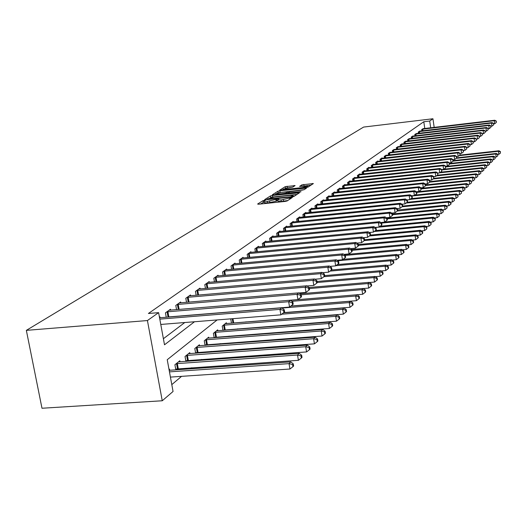 <?xml version="1.0" encoding="UTF-8"?>
<svg xmlns="http://www.w3.org/2000/svg" width="527" height="527" viewBox="0 0 527 527"><rect width="100%" height="100%" fill="white"/><g stroke="black" fill="none" stroke-linecap="round" stroke-linejoin="round"><path stroke-width="0.79" d="M264.383 200.319L263.013 200.649L257.604 204.048L258.559 204.219L285.199 201.413L287.175 200.932L292.347 197.487L281.095 199.944L277.709 199.667L278.684 198.936L277.946 198.877L267.426 201.393L264.099 201.116L265.107 200.379L264.383 200.319M264.238 201.92L260.371 204.028M277.848 200.477L276.161 201.195L275.904 199.641M295.1 185.596L285.239 186.663L279.685 190.181L306.266 187.493L308.143 187.045L313.394 183.548L301.912 184.852L299.586 186.38L307.689 186.183L302.511 187.559L285.7 189.371L282.979 189.18L292.814 187.059L295.1 185.596M424.775 128.502L423.794 121.744L429.709 121.039L432.937 118.753L363.61 127.073L26.35 330.363L41.989 408.247L162.25 400.764L173.054 391.475L167.237 359.71L217.117 319.942M423.794 121.744L148.416 313.486L158.614 312.643L147.428 320.548L26.35 330.363M272.439 195.464L270.516 195.925L264.686 199.595L265.634 199.759L291.932 196.966L293.875 196.492L299.395 192.842L272.439 195.464L272.69 196.993L270.246 197.783M272.34 194.779L277.992 191.222L279.877 190.774L306.536 188.086L304.198 189.661L302.3 190.115L289.916 191.696L288.276 192.783L289.316 192.862L300.291 191.683L301.029 191.736L299.646 192.111L272.367 194.944M163.39 338.716L184.786 322.524M160.076 317.741L159.905 316.799L159.437 317.135M166.242 317.241L165.438 312.84L170.458 309.25L170.623 310.159M176.558 309.665L175.794 305.436L180.642 301.971L180.794 302.841M186.525 302.353L185.794 298.282L190.478 294.936L190.622 295.772M196.156 295.298L195.458 291.372L199.977 288.137L200.122 288.948M205.464 288.48L204.792 284.692L209.166 281.563L209.305 282.347M214.469 281.886L213.824 278.23L218.059 275.206L218.191 275.957M223.178 275.509L222.565 271.978L226.663 269.047L226.788 269.778M231.617 269.337L231.03 265.924L234.996 263.085L235.114 263.796M239.792 263.362L239.225 260.061L243.066 257.314L243.184 257.993M247.71 257.571L247.17 254.383L250.898 251.715L251.01 252.374M255.397 251.959L254.87 248.869L258.487 246.287L258.592 246.926M262.848 246.517L262.347 243.527L265.852 241.017L265.957 241.636M270.081 241.234L269.6 238.336L273.006 235.898L273.105 236.498M277.103 236.109L276.642 233.296L279.949 230.931L280.041 231.518M283.928 231.129L283.48 228.408L286.695 226.109L286.787 226.669M290.561 226.294L290.127 223.652L293.249 221.412L293.341 221.966M297.011 221.597L296.589 219.028L299.626 216.854L299.718 217.387M303.282 217.025L302.873 214.535L305.831 212.421L305.917 212.934M309.382 212.579L308.993 210.154L311.865 208.099L311.951 208.6M315.324 208.257L314.942 205.899L317.741 203.896L317.821 204.384M321.108 204.041L320.739 201.755L323.466 199.805L323.545 200.28M326.74 199.944L326.384 197.717L329.039 195.813L329.111 196.281M332.227 195.952L331.885 193.784L334.474 191.933L334.546 192.381M337.576 192.059L337.24 189.951L339.77 188.146L339.836 188.58M342.794 188.264L342.471 186.209L344.935 184.45L345.001 184.878M347.879 184.569L347.563 182.566L349.968 180.847L350.033 181.262M352.84 180.959L352.537 179.009L354.882 177.329L354.948 177.737M357.688 177.441L357.392 175.537L359.677 173.903L359.737 174.299M362.411 174.002L362.128 172.151L364.361 170.55L364.421 170.939M367.029 170.649L366.752 168.838L368.933 167.283L368.992 167.658L451.277 158.535L450.545 159.174L367.345 168.416M371.542 167.375L371.272 165.61L373.399 164.081L373.459 164.45L454.854 155.379L454.149 156.005L371.851 165.195M375.949 164.174L375.685 162.454L377.767 160.966L377.819 161.321L458.358 152.296L457.667 152.909L376.252 162.046M380.25 161.051L380 159.365L382.035 157.909L382.088 158.258M384.46 157.995L384.216 156.354L386.258 155.267M388.577 155.004L388.333 153.403L390.329 152.343M392.602 152.086L392.365 150.518L394.321 149.484M396.541 149.233L396.311 147.698L398.221 146.684M400.395 146.434L400.171 144.938L402.042 143.943M404.163 143.7L403.945 142.237L405.777 141.262M407.858 141.025L407.641 139.589L409.433 138.641M411.468 138.403L411.264 137L413.016 136.071M415.012 135.841L414.808 134.464L416.528 133.555M418.478 133.324L418.28 131.981L419.966 131.085M421.877 130.861L421.686 129.55L423.333 128.674M171.802 384.618L181.578 376.344M190.458 368.828L191.769 367.721M200.477 360.349L201.597 359.401M210.148 352.168L211.09 351.371M219.482 344.269L220.266 343.604M228.507 336.634L229.133 336.101M237.229 329.25L237.717 328.841M245.668 322.109L246.017 321.813M169.694 370.264L169.496 369.177L169.035 369.552M175.946 369.835L177.177 368.814M175.834 369.842L174.905 364.763L179.812 360.758L179.997 361.805M186.189 361.364L187.237 360.501M185.912 361.384L185.03 356.496L189.766 352.629L189.944 353.637M196.077 353.189L196.946 352.471M195.649 353.222L194.806 348.512L199.384 344.777L199.555 345.752M205.622 345.297L206.327 344.711M205.062 345.337L204.252 340.798L208.679 337.188L208.844 338.123M214.851 337.669L215.405 337.208M214.16 337.721L213.389 333.341L217.664 329.849L217.822 330.752M223.771 330.291L224.179 329.955M222.961 330.357L222.223 326.127L226.36 322.748L226.511 323.618M231.485 323.229L230.773 319.145L231.175 318.815M434.182 127.389L432.937 118.753M430.684 127.804L429.709 121.039M158.614 312.643L164.503 344.796L194.503 321.747M147.428 320.548L162.25 400.764M264.126 201.261L264.363 202.664L267.69 202.948L267.426 201.393M276.161 201.195L267.69 202.948M277.736 199.812L277.973 201.222L281.352 201.505L281.095 199.944M287.828 200.504L281.352 201.505M297.05 194.391L272.69 196.993M267.261 199.035L290.983 196.696L293.256 195.682L289.87 195.418L274.185 197.091L267.261 199.035M275.048 194.746L275.766 194.285M277.913 192.935L277.992 191.222M304.138 189.694L278.236 192.724M280.983 192.408L275.693 193.817L278.434 194.028L284.428 193.383L286.339 192.928L287.986 191.841L280.983 192.408M287.986 191.841L288.131 193.271M311.029 185.135L302.274 186.275M292.683 187.125L285.239 188.297M283.058 189.674L282.439 190.069M170.419 377.101L289.942 369.019L289.04 363.637L290.766 361.891L169.174 370.303M169.463 371.864L289.04 363.637L292.584 364.539L292.946 366.687L293.631 365.982L293.269 363.834L292.584 364.539M290.766 361.891L293.269 363.834M292.946 366.687L289.942 369.019M160.775 324.448L280.871 314.843L279.956 309.389L159.8 319.138M283.533 310.331L283.895 312.511L284.6 311.885L284.237 309.705L283.533 310.331L279.956 309.389L281.721 307.827L159.556 317.788M280.871 314.843L283.895 312.511M284.237 309.705L281.721 307.827M175.695 369.078L298.407 360.323L297.524 355.027L299.184 353.347L178.488 361.838M176.242 363.67L297.524 355.027L301.003 355.916L301.352 358.037L302.011 357.359L301.661 355.244L301.003 355.916M299.184 353.347L301.661 355.244M301.352 358.037L298.407 360.323M185.8 360.751L306.569 351.931L305.706 346.733L307.313 345.106L188.488 353.67M186.321 355.442L305.706 346.733L309.118 347.609L309.454 349.691L310.093 349.039L309.751 346.957L309.118 347.609M307.313 345.106L309.751 346.957M309.454 349.691L306.569 351.931M195.563 352.715L314.441 343.841L313.605 338.723L315.153 337.155L198.145 345.784M196.057 347.491L313.605 338.723L316.944 339.592L317.28 341.641L317.893 341.009L317.557 338.966L316.944 339.592M315.153 337.155L317.557 338.966M317.28 341.641L314.441 343.841M167.902 311.707L168.851 316.918L289.56 307.083L288.664 301.714L166.809 311.865M292.169 302.65L292.525 304.79L293.203 304.184L292.847 302.043L292.169 302.65L288.664 301.714L290.37 300.212L169.101 310.219M168.851 316.918L167.316 317.155M289.56 307.083L292.525 304.79M292.847 302.043L290.37 300.212L297.933 299.593L297.063 294.323L177.118 304.487M300.502 295.239L300.845 297.347L301.503 296.767L301.154 294.659L300.502 295.239L297.063 294.323L298.71 292.874L179.332 302.9M297.933 299.593L300.845 297.347M301.154 294.659L298.71 292.874M298.849 292.979L306.016 292.373L305.166 287.189L187.072 297.366M308.532 288.098L308.875 290.173L309.501 289.606L309.165 287.538L308.532 288.098L305.166 287.189L306.754 285.792L189.213 295.838M306.016 292.373L308.875 290.173M309.165 287.538L306.754 285.792M204.99 344.948L322.043 336.028L321.226 330.996L322.722 329.48L207.486 338.163M205.458 339.816L321.226 330.996L324.507 331.852L324.83 333.868L325.422 333.255L325.1 331.246L324.507 331.852M322.722 329.48L325.1 331.246M324.83 333.868L322.043 336.028M307.024 285.983L313.815 285.403L312.985 280.305L196.69 290.489M316.292 281.201L316.622 283.243L317.228 282.696L316.898 280.66L316.292 281.201L312.985 280.305L314.514 278.954L198.758 289.007M313.815 285.403L316.622 283.243M316.898 280.66L314.514 278.954M214.114 337.438L329.388 328.479L328.591 323.525L330.034 322.063L216.511 330.791M214.555 332.385L328.591 323.525L331.806 324.375L332.129 326.358L332.702 325.765L332.379 323.789L331.806 324.375M330.034 322.063L332.379 323.789M332.129 326.358L329.388 328.479M222.934 330.172L336.489 321.18L335.706 316.305L337.102 314.896L225.246 323.657M223.349 325.205L335.706 316.305L338.868 317.149L339.177 319.098L339.731 318.525L339.421 316.582L338.868 317.149M337.102 314.896L339.421 316.582M339.177 319.098L336.489 321.18M231.472 323.143L343.354 314.125L342.59 309.329L343.94 307.959L283.506 312.814M281.708 314.204L342.59 309.329L345.692 310.159L346.002 312.076L346.535 311.523L346.232 309.606L345.692 310.159M343.94 307.959L346.232 309.606M346.002 312.076L343.354 314.125M283.757 312.623L350 307.294L349.249 302.57L350.56 301.246L290.792 306.128M282.017 308.045L349.249 302.57L352.299 303.394L352.596 305.285L353.116 304.751L352.82 302.86L352.299 303.394M350.56 301.246L352.82 302.86M352.596 305.285L350 307.294M290.911 306.042L356.43 300.686L355.699 296.029L356.963 294.751L290.449 300.271M291.859 301.312L355.699 296.029L358.696 296.846L358.992 298.704L359.493 298.19L359.203 296.326L358.696 296.846M365.178 292.333L365.666 291.833L365.382 290.002L364.895 290.496L365.178 292.333L362.662 294.277L356.97 294.751L359.203 296.326M358.992 298.704L356.43 300.686M314.902 279.231L321.345 278.671L320.535 273.651L205.985 283.836M323.782 274.541L324.105 276.543L324.691 276.023L324.368 274.02L323.782 274.541L320.535 273.651L322.017 272.354L207.987 282.406M321.345 278.671L324.105 276.543M324.368 274.02L322.017 272.354M322.517 272.703L328.624 272.163L327.834 267.229L214.976 277.406M331.022 268.105L331.338 270.074L331.905 269.567L331.588 267.597L331.022 268.105L327.834 267.229L329.263 265.97L216.913 276.016M328.624 272.163L331.338 270.074M331.588 267.597L329.263 265.97M329.869 266.392L335.666 265.871L334.889 261.017L223.685 271.181M338.018 261.879L338.327 263.823L338.874 263.329L338.571 261.392L338.018 261.879L334.889 261.017L336.272 259.798L225.556 269.837M335.666 265.871L338.327 263.823M338.571 261.392L336.272 259.798M336.977 260.285L342.478 259.785L341.72 255.002L232.111 265.153M344.79 255.858L345.093 257.769L345.626 257.295L345.323 255.384L344.79 255.858L341.72 255.002L343.057 253.823L233.922 263.856M342.478 259.785L345.093 257.769M345.323 255.384L343.057 253.823M343.854 254.376L349.065 253.895L348.327 249.185L240.272 259.31M351.344 250.029L351.641 251.913L352.155 251.451L351.865 249.567L351.344 250.029L348.327 249.185L349.625 248.039L242.031 258.052M349.065 253.895L351.641 251.913M351.865 249.567L349.625 248.039M301.18 294.804L361.95 289.698L363.175 288.453L299.949 293.783M362.662 294.277L361.95 289.698L364.895 290.496M363.175 288.453L365.382 290.002M350.514 248.645L355.455 248.184L354.73 243.546L248.184 253.652M357.695 244.383L357.985 246.241L358.485 245.793L358.195 243.942L357.695 244.383L354.73 243.546L355.982 242.44L249.89 252.433M355.455 248.184L357.985 246.241M358.195 243.942L355.982 242.44M363.281 288.532L368.702 288.071L368.004 283.552L369.19 282.347L309.099 287.492M309.329 288.559L368.004 283.552L370.903 284.349L371.179 286.154L371.654 285.667L371.37 283.862L370.903 284.349M369.19 282.347L371.37 283.862M371.179 286.154L368.702 288.071M356.957 243.099L361.641 242.657L360.929 238.085L255.858 248.164M363.847 238.909L364.131 240.74L364.618 240.305L364.335 238.481L363.847 238.909L360.929 238.085L362.148 237.012L257.512 246.979M361.641 242.657L364.131 240.74M364.335 238.481L362.148 237.012M369.401 282.492L374.559 282.05L373.874 277.597L375.026 276.431L317.03 281.464M317.195 282.505L373.874 277.597L376.726 278.388L376.996 280.166L377.457 279.692L377.18 277.913L376.726 278.388M375.026 276.431L377.18 277.913M376.996 280.166L374.559 282.05M363.195 237.723L367.642 237.295L366.944 232.789L263.302 242.842M369.816 233.606L370.092 235.411L370.56 234.989L370.283 233.191L369.816 233.606L366.944 232.789L368.123 231.755L264.903 241.689M367.642 237.295L370.092 235.411M370.283 233.191L368.123 231.755M375.329 276.642L380.244 276.214L379.565 271.827L380.685 270.687L324.625 275.614M323.901 276.701L379.565 271.827L382.371 272.604L382.642 274.356L383.089 273.902L382.819 272.143L382.371 272.604M380.685 270.687L382.819 272.143M382.642 274.356L380.244 276.214M369.249 232.499L373.459 232.097L372.773 227.657L270.522 237.67M375.599 228.461L375.87 230.24L376.324 229.831L376.054 228.059L375.599 228.461L372.773 227.657L373.92 226.65L272.084 236.557M373.459 232.097L375.87 230.24M376.054 228.059L373.92 226.65M381.08 270.957L385.757 270.549L385.099 266.221L386.179 265.114L331.43 269.989M329.994 271.109L385.099 266.221L387.859 266.985L388.122 268.717L388.551 268.276L388.287 266.543L387.859 266.985M386.179 265.114L388.287 266.543M388.122 268.717L385.757 270.549M375.119 227.44L379.104 227.051L378.432 222.671L277.538 232.657M381.212 223.468L381.482 225.22L381.923 224.825L381.653 223.079L381.212 223.468L378.432 222.671L379.545 221.696L279.053 231.57M379.104 227.051L381.482 225.22M430.289 222.15L433.122 221.874L432.562 218.079L381.653 223.086L379.545 221.696M386.66 265.437L391.113 265.041L390.461 260.773L391.515 259.706L337.333 264.587M335.916 265.68L390.461 260.773L393.182 261.537L393.438 263.243L393.86 262.808L393.597 261.109L393.182 261.537M391.515 259.706L393.597 261.109M393.438 263.243L391.113 265.041M380.81 222.526L384.585 222.15L383.926 217.835L284.356 227.783M386.66 218.626L386.923 220.352L387.352 219.963L387.095 218.244L386.66 218.626L383.926 217.835L385.006 216.887L285.825 226.729M384.585 222.15L386.923 220.352M387.095 218.244L385.006 216.887M392.075 260.081L396.317 259.699L395.678 255.49L396.699 254.449L343.057 259.337M337.669 260.766L395.678 255.49L398.353 256.241L398.603 257.92L399.011 257.505L398.761 255.826L398.353 256.241M396.699 254.449L398.761 255.826M398.603 257.92L396.317 259.699M397.332 254.87L401.37 254.501L400.744 250.351L401.739 249.337L344.243 254.64M345.33 255.443L400.744 250.351L403.379 251.096L403.629 252.756L404.025 252.347L403.774 250.687L403.379 251.096M401.739 249.337L403.774 250.687M403.629 252.756L401.37 254.501M402.444 249.805L406.284 249.455L405.671 245.351L406.64 244.37L351.74 249.488M351.983 250.345L405.671 245.351L408.267 246.089L408.511 247.73L408.893 247.334L408.649 245.694L408.267 246.089M406.64 244.37L408.649 245.694M408.511 247.73L406.284 249.455M407.411 244.877L411.06 244.541L410.461 240.496L411.403 239.541L358.288 244.541M358.419 245.384L410.461 240.496L413.016 241.228L413.26 242.842L413.629 242.46L413.392 240.839L413.016 241.228M411.403 239.541L413.392 240.839M413.26 242.842L411.06 244.541M412.239 240.088L415.711 239.759L415.118 235.767L416.034 234.838L364.526 239.732M364.295 240.589L415.118 235.767L417.641 236.491L417.878 238.085L418.24 237.71L418.003 236.116L417.641 236.491M416.034 234.838L418.003 236.116M417.878 238.085L415.711 239.759M416.936 235.424L420.236 235.108L419.657 231.169L420.546 230.266L370.474 235.068M369.341 235.991L419.657 231.169L422.14 231.887L422.371 233.461L422.726 233.092L422.496 231.518L422.14 231.887M420.546 230.266L422.496 231.518M422.371 233.461L420.236 235.108M421.508 230.879L424.643 230.582L424.07 226.689L424.94 225.806L375.395 230.609M374.223 231.511L424.07 226.689L426.521 227.394L426.751 228.955L426.87 227.045L426.521 227.394M424.94 225.806L426.87 227.045M426.751 228.955L424.643 230.582M425.954 226.458L428.938 226.169L428.372 222.328L429.222 221.465L380.125 226.261M375.224 227.512L428.372 222.328L430.79 223.026L431.014 224.561L431.126 222.684L430.79 223.026M429.222 221.465L431.126 222.684M431.014 224.561L428.938 226.169M434.946 218.771L435.17 220.286L435.276 218.435L434.946 218.771L432.562 218.079L433.392 217.236L384.736 222.032M433.392 217.236L435.276 218.435M435.17 220.286L433.122 221.874M434.505 217.947L437.193 217.684L436.652 213.936L437.456 213.119L386.93 218.138M387.18 218.837L436.652 213.936L438.998 214.621L439.215 216.116L439.32 214.291L438.998 214.621M437.456 213.119L439.32 214.291M439.215 216.116L437.193 217.684M438.622 213.85L441.171 213.6L440.631 209.891L441.415 209.1L392.444 214.002M392.549 214.7L440.631 209.891L442.95 210.576L443.167 212.058L443.266 210.253L442.95 210.576M441.415 209.1L443.266 210.253M443.167 212.058L441.171 213.6M442.627 209.858L445.045 209.614L444.518 205.952L445.282 205.181L397.654 209.983M397.76 210.662L397.503 208.982L397.101 209.344L397.351 211.024L444.518 205.952L446.804 206.63L447.015 208.093L447.107 206.314L446.804 206.63M445.282 205.181L447.107 206.314M447.015 208.093L445.045 209.614M446.534 205.958L448.826 205.728L448.306 202.111L449.05 201.354L402.72 206.064M402.015 206.808L448.306 202.111L450.565 202.776L450.769 204.226L451.072 203.923L450.862 202.473L450.565 202.776M449.05 201.354L450.862 202.473M450.769 204.226L448.826 205.728M450.348 202.157L452.515 201.94L452.001 198.363L452.733 197.625L407.094 202.296M406.106 203.053L452.001 198.363L454.234 199.022L454.439 200.451L454.234 199.022M452.733 197.625L454.524 198.725M454.439 200.451L452.515 201.94M454.07 198.442L456.118 198.238L455.611 194.7L456.323 193.976L411.073 198.639M410.105 199.384L455.611 194.7L457.818 195.352L458.016 196.769L457.818 195.352M456.323 193.976L458.101 195.062M458.016 196.769L456.118 198.238M457.699 194.819L459.636 194.621L459.136 191.123L459.834 190.418L414.953 195.076M412.022 196.011L459.136 191.123L461.316 191.775L461.514 193.172L461.316 191.775M459.834 190.418L461.586 191.492M461.514 193.172L459.636 194.621M461.244 191.281L463.068 191.09L462.581 187.632L463.259 186.947L416.462 191.835M416.725 192.414L462.581 187.632L464.728 188.277L464.926 189.661L464.728 188.277M463.259 186.947L464.998 188.001M464.926 189.661L463.068 191.09M464.702 187.823L466.428 187.638L465.947 184.226L466.606 183.548L421.178 188.323M421.264 188.91L465.947 184.226L468.068 184.858L468.259 186.229L468.068 184.858M466.606 183.548L468.332 184.588M468.259 186.229L466.428 187.638M468.081 184.437L469.709 184.272L469.234 180.893L469.88 180.234L425.599 184.911M425.684 185.491L469.234 180.893L471.329 181.519L471.52 182.869L471.329 181.519M469.88 180.234L471.586 181.255M471.52 182.869L469.709 184.272M471.382 181.136L472.91 180.972L472.442 177.632L473.075 176.986L429.907 181.578M429.584 182.184L472.442 177.632L474.517 178.258L474.702 179.595L474.517 178.258M473.075 176.986L474.768 178.001M474.702 179.595L472.91 180.972M474.61 177.902L476.046 177.751L475.585 174.444L476.204 173.818L433.886 178.343M433.069 178.989L475.585 174.444L477.633 175.063L477.818 176.387L477.633 175.063M476.204 173.818L477.877 174.812M477.818 176.387L476.046 177.751M477.765 174.747L479.115 174.602L478.661 171.328L479.267 170.715L437.298 175.227M436.475 175.86L478.661 171.328L480.683 171.94L480.861 173.251L480.683 171.94M479.267 170.715L480.92 171.697M480.861 173.251L479.115 174.602M480.855 171.657L482.113 171.519L481.665 168.284L482.258 167.678L440.612 172.184M439.808 172.803L481.665 168.284L483.661 168.89L483.845 170.188L483.661 168.89M482.258 167.678L483.898 168.647L485.044 168.502L484.603 165.3L485.183 164.707L443.859 169.2M483.845 170.188L482.113 171.519M441.876 169.938L484.603 165.3L486.579 165.9L486.757 167.184L486.579 165.9M485.183 164.707L486.81 165.669L487.916 165.55L487.482 162.382L488.048 161.802L445.697 166.433M486.757 167.184L485.044 168.502M445.77 166.934L487.482 162.382L489.438 162.981L489.609 164.246L489.438 162.981M488.048 161.802L489.662 162.744M489.609 164.246L487.916 165.55M489.669 162.777L490.729 162.665L490.301 159.523L490.854 158.956L449.491 163.502M449.564 163.989L490.301 159.523L492.231 160.116L492.402 161.374L492.231 160.116M490.854 158.956L492.455 159.892M492.402 161.374L490.729 162.665M386.331 217.75L389.908 217.394L389.262 213.139L290.976 223.04M391.956 213.916L392.213 215.622L392.628 215.247L392.371 213.547L391.956 213.916L389.262 213.139L390.309 212.216L292.413 222.019M389.908 217.394L392.213 215.622M392.371 213.547L390.309 212.216M391.699 213.112L395.079 212.77L394.446 208.573L297.419 218.435M397.101 209.344L394.446 208.573L395.467 207.678L298.809 217.44M395.079 212.77L397.351 211.024M397.503 208.982L395.467 207.678M396.91 208.6L400.105 208.277L399.486 204.133L303.684 213.955M402.101 204.898L402.345 206.551L402.74 206.202L402.496 204.548L402.101 204.898L399.486 204.133L400.48 203.264L305.034 212.987M400.105 208.277L402.345 206.551M402.496 204.548L400.48 203.264M401.976 204.212L404.999 203.909L404.387 199.819L309.777 209.594M406.963 200.576L407.206 202.21L407.588 201.867L407.345 200.234L406.963 200.576L404.387 199.819L405.349 198.969L311.095 208.652M404.999 203.909L407.206 202.21M407.345 200.234L405.349 198.969M406.897 199.95L409.756 199.654L409.156 195.622L315.706 205.352M411.692 196.367L411.93 197.981L412.305 197.645L412.061 196.037L411.692 196.367L409.156 195.622L410.092 194.799L316.99 204.436M409.756 199.654L411.93 197.981M412.061 196.037L410.092 194.799M411.686 195.8L414.38 195.517L413.794 191.538L321.483 201.222M416.297 192.276L416.528 193.87L416.89 193.541L416.659 191.953L416.297 192.276L413.794 191.538L414.709 190.734L322.728 200.332M414.38 195.517L416.528 193.87M416.659 191.953L414.709 190.734M416.343 191.756L418.886 191.492L418.313 187.559L327.109 197.197M420.777 188.291L421.007 189.865L421.126 187.974L420.777 188.291L418.313 187.559L419.202 186.775L328.321 196.327M418.886 191.492L421.007 189.865M421.126 187.974L419.202 186.775M420.875 187.823L423.28 187.566L422.707 183.686L332.59 193.277M425.137 184.41L425.368 185.965L425.48 184.107L425.137 184.41L422.707 183.686L423.576 182.928L333.775 192.427M423.28 187.566L425.368 185.965M425.48 184.107L423.576 182.928M425.296 183.989L427.555 183.745L426.995 179.918L337.932 189.457M429.393 180.629L429.61 182.164L429.722 180.333L429.393 180.629L426.995 179.918L427.838 179.173L339.085 188.633M427.555 183.745L429.61 182.164M429.722 180.333L427.838 179.173M429.591 180.247L431.718 180.023L431.172 176.235L343.143 185.728M433.537 176.947L433.754 178.462L433.859 176.657L433.537 176.947L431.172 176.235L431.988 175.511L344.269 184.924M431.718 180.023L433.754 178.462M433.859 176.657L431.988 175.511M433.78 176.611L435.783 176.393L435.236 172.652L348.222 182.098M437.575 173.357L437.785 174.852L437.891 173.073L435.236 172.652L436.04 171.947L349.322 181.308M435.783 176.393L437.785 174.852M437.891 173.073L436.04 171.947M437.865 173.054L439.742 172.856L439.208 169.16L353.176 178.554M441.514 169.852L441.725 171.328L441.824 169.575L439.208 169.16L439.992 168.469L354.249 177.783M439.742 172.856L441.725 171.328M441.824 169.575L439.992 168.469M441.824 169.595L443.602 169.398L443.082 165.748L358.011 175.089M445.355 166.433L445.565 167.896L445.658 166.163L443.082 165.748L443.846 165.076L359.058 174.345M443.602 169.398L445.565 167.896M445.658 166.163L443.846 165.076M445.664 166.216L447.377 166.031L446.856 162.421L362.734 171.716M449.103 163.1L449.307 164.543L449.399 162.836L446.856 162.421L447.601 161.769L363.755 170.985M447.377 166.031L449.307 164.543M449.399 162.836L447.601 161.769M368.347 167.698L368.986 167.658M452.759 159.846L452.963 161.275L453.049 159.589L450.545 159.174L451.053 162.744L449.412 162.922M451.053 162.744L452.963 161.275M453.049 159.589L451.277 158.535M372.826 164.496L373.459 164.45M456.336 156.671L456.534 158.08L456.613 156.42L454.149 156.005L454.649 159.529L453.068 159.707M454.649 159.529L456.534 158.08M456.613 156.42L454.854 155.379M377.207 161.367L377.833 161.321M459.821 153.568L460.018 154.964L460.097 153.324L457.667 152.909L458.154 156.394L456.639 156.565M458.154 156.394L460.018 154.964M460.097 153.324L458.358 152.296M460.124 153.495L461.586 153.331L461.099 149.885L380.553 158.97M463.233 150.538L463.424 151.914L463.503 150.3L461.099 149.885L461.777 149.286L381.482 158.304M461.586 153.331L463.424 151.914M463.503 150.3L461.777 149.286M463.529 150.498L464.933 150.34L464.452 146.928L384.756 155.966M466.56 147.58L466.751 148.937L466.823 147.343L464.452 146.928L465.117 146.348L385.665 155.313M464.933 150.34L466.751 148.937M466.823 147.343L465.117 146.348M466.856 147.567L468.207 147.415L467.732 144.042L388.867 153.021M469.814 144.681L470.005 146.032L470.077 144.451L467.732 144.042L468.384 143.469L389.756 152.389M468.207 147.415L470.005 146.032M470.077 144.451L468.384 143.469M470.11 144.701L471.408 144.55L470.94 141.216L392.885 150.149M473.002 141.849L473.187 143.186L473.253 141.631L470.94 141.216L471.573 140.656L393.755 149.523M471.408 144.55L473.187 143.186M473.253 141.631L471.573 140.656M473.286 141.895L474.537 141.756L474.076 138.456L396.818 147.336M476.112 139.082L476.296 140.406L476.355 138.864L474.076 138.456L474.695 137.909L397.668 146.723M474.537 141.756L476.296 140.406M476.355 138.864L474.695 137.909M476.401 139.154L477.6 139.016L477.146 135.755L400.665 144.582M479.155 136.374L479.339 137.685L479.399 136.164L477.146 135.755L477.752 135.222L401.502 143.983M477.6 139.016L479.339 137.685M479.399 136.164L477.752 135.222M479.438 136.473L480.598 136.341L480.15 133.107L404.433 141.888M482.133 133.726L482.31 135.017L482.37 133.522L480.15 133.107L480.743 132.587L405.25 141.302M480.598 136.341L482.31 135.017M482.37 133.522L480.743 132.587M482.416 133.851L483.529 133.72L483.088 130.525L408.122 139.253M485.051 131.137L485.229 132.415L485.281 130.933L483.088 130.525L483.667 130.011L408.919 138.68M483.529 133.72L485.229 132.415M485.281 130.933L483.667 130.011M485.327 131.282L486.395 131.157L485.96 127.989L411.732 136.671M487.903 128.601L488.074 129.866L488.127 128.397L485.96 127.989L486.526 127.494L412.509 136.111M486.395 131.157L488.074 129.866M488.127 128.397L486.526 127.494M492.462 159.945L493.483 159.833L493.055 156.723L493.601 156.17L453.2 160.63M453.128 161.13L493.055 156.723L494.972 157.309L495.143 158.555L494.972 157.309M493.601 156.17L495.189 157.092M495.143 158.555L493.483 159.833M488.18 128.766L489.208 128.647L488.773 125.512L415.263 134.141M490.696 126.118L490.868 127.369L490.92 125.92L488.773 125.512L489.333 125.024L416.034 133.588M489.208 128.647L490.868 127.369M490.92 125.92L489.333 125.024M495.196 157.171L496.177 157.059L495.762 153.983L496.296 153.443L456.817 157.823M456.158 158.37L495.762 153.983L497.653 154.569L497.817 155.801L497.653 154.569M496.296 153.443L497.863 154.352M497.817 155.801L496.177 157.059M490.973 126.302L491.954 126.184L491.533 123.087L418.728 131.664M493.43 123.68L493.601 124.925L493.647 123.489L491.533 123.087L492.08 122.607L419.479 131.124M491.954 126.184L493.601 124.925M493.647 123.489L492.08 122.607M497.877 154.451L498.819 154.345L498.404 151.302L498.931 150.768L459.801 155.129M459.089 155.676L498.404 151.302L500.275 151.881L500.439 153.1L500.275 151.881M498.931 150.768L500.485 151.664M500.439 153.1L498.819 154.345M493.7 123.891L494.649 123.779L494.234 120.709L422.12 129.234M496.111 121.302L496.276 122.527L496.322 121.111L494.234 120.709L494.767 120.242L422.858 128.707M494.649 123.779L496.276 122.527M496.322 121.111L494.767 120.242M263.276 202.19L263.013 200.649M290.403 198.791L290.232 197.757M276.84 200.761L276.583 199.206M269.883 202.717L269.626 201.156M283.566 201.274L283.309 199.713M289.745 199.232L289.573 198.192M298.526 193.416L298.407 192.691M270.766 197.454L270.516 195.925M267.354 199.575L267.281 199.153M267.993 199.509L267.927 199.147M291.042 197.058L290.983 196.696M292.426 196.9L292.34 196.367M293.164 196.749L293.025 195.912M280.127 192.276L279.877 190.774M305.601 188.732L305.489 188.014M289.376 193.211L289.316 192.862M278.493 194.377L278.434 194.028M284.488 193.732L284.428 193.383M286.438 193.521L286.339 192.928M288.144 193.343L287.913 191.914M285.753 189.707L285.7 189.371M302.564 187.895L302.511 187.559M302.142 186.288L301.912 184.852M304 185.899L303.756 184.41M312.465 184.186L312.353 183.475M285.482 188.146L285.239 186.663M287.334 187.704L287.09 186.222M294.257 186.13L294.152 185.458M177.474 368.762L176.538 363.617M178.271 368.663L177.329 363.518M187.52 360.448L186.611 355.389M188.304 360.349L187.395 355.29M197.23 352.418L196.334 347.445M198 352.326L197.105 347.346M167.099 311.813L168.047 317.023M178.192 304.336L179.121 309.454M177.408 304.435L178.324 309.52M188.132 297.215L189.015 302.149M187.355 297.32L188.231 302.215M206.604 344.665L205.734 339.763M207.368 344.566L206.492 339.671M197.73 290.337L198.574 295.094M196.966 290.436L197.809 295.16M215.675 337.161L214.825 332.339M216.419 337.069L215.569 332.247M224.449 329.909L223.619 325.159M225.187 329.81L224.35 325.067M232.941 322.88L232.223 318.736M233.665 322.787L232.954 318.677M207.012 283.691L207.822 288.276M206.261 283.789L207.065 288.341M215.991 277.261L216.762 281.681M215.247 277.36L216.017 281.747M224.673 271.036L225.418 275.311M223.949 271.135L224.686 275.377M233.086 265.009L233.797 269.139M232.367 265.107L233.079 269.205M241.234 259.172L241.919 263.164M240.529 259.271L241.208 263.23M249.133 253.513L249.791 257.38M248.434 253.612L249.087 257.446M256.787 248.033L257.42 251.768M256.102 248.125L256.735 251.834M264.218 242.71L264.831 246.326M263.546 242.795L264.152 246.392M271.431 237.539L272.018 241.05M270.766 237.631L271.346 241.116M278.434 232.526L279 235.925M277.775 232.611L278.342 235.991M285.239 227.651L285.779 230.951M284.587 227.736L285.133 231.01M291.846 222.914L292.373 226.116M291.207 223L291.734 226.182M298.275 218.31L298.783 221.419M297.643 218.395L298.15 221.478M304.527 213.83L305.014 216.847M303.908 213.916L304.389 216.913M310.607 209.476L311.082 212.407M309.995 209.562L310.469 212.467M316.529 205.234L316.99 208.086M315.923 205.319L316.378 208.145M322.293 201.103L322.735 203.877M321.694 201.189L322.135 203.936M327.913 197.078L328.341 199.779M327.32 197.164L327.748 199.838M333.38 193.159L333.795 195.787M332.8 193.244L333.209 195.846M338.716 189.345L339.118 191.894M338.136 189.424L338.538 191.96M343.914 185.616L344.302 188.106M343.347 185.695L343.729 188.165M348.986 181.986L349.361 184.404M348.419 182.065L348.795 184.47M353.933 178.442L354.296 180.801M353.373 178.515L353.742 180.86M358.762 174.984L359.118 177.283M358.208 175.056L358.564 177.342M363.472 171.604L363.821 173.851M362.932 171.683L363.274 173.91M368.077 168.311L368.413 170.498M367.536 168.383L367.872 170.557M372.569 165.089L372.899 167.224M372.042 165.162L372.365 167.283M376.963 161.941L377.279 164.029M376.436 162.013L376.752 164.088M381.258 158.864L381.561 160.9M380.738 158.937L381.041 160.959M385.454 155.86L385.751 157.85M384.941 155.933L385.237 157.909M389.552 152.922L389.848 154.866M389.045 152.995L389.334 154.918M393.564 150.043L393.853 151.947M393.063 150.116L393.346 152M397.49 147.237L397.766 149.088M396.996 147.303L397.272 149.148M401.33 144.484L401.6 146.295M400.843 144.556L401.106 146.354M405.092 141.789L405.355 143.561M404.604 141.862L404.868 143.621M408.774 139.154L409.031 140.887M408.293 139.22L408.544 140.946M412.377 136.572L412.628 138.272M411.897 136.638L412.147 138.324M415.908 134.042L416.146 135.702M415.434 134.108L415.671 135.762M419.36 131.566L419.597 133.193M418.893 131.631L419.13 133.245M422.753 129.141L422.983 130.736M422.285 129.207L422.516 130.788M267.288 199.581L267.209 199.12M293.42 196.676L293.256 195.682M288.368 193.317L288.282 192.823M275.832 194.661L275.707 193.929M283.111 189.997L282.992 189.285M307.847 187.177L307.689 186.183"/></g></svg>
